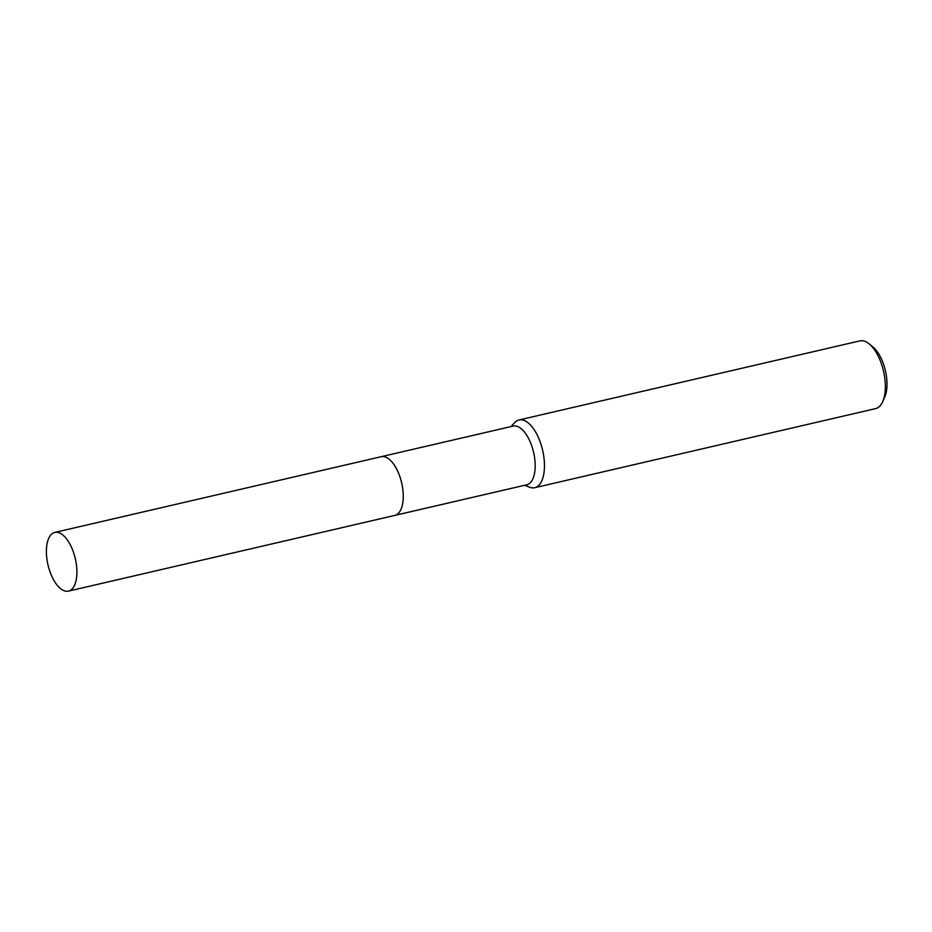 <?xml version="1.0" encoding="UTF-8"?>
<svg xmlns="http://www.w3.org/2000/svg" width="932" height="932" viewBox="0 0 932 932"><rect width="100%" height="100%" fill="white"/><g stroke="black" fill="none" stroke-linecap="round" stroke-linejoin="round"><path stroke-width="1.4" d="M401.704 507.474A30.127 14.003 -103.1 0 0 390.869 460.781M398.686 513.008A30.139 14.003 -103.1 0 0 401.634 482.823A30.139 14.003 -103.1 0 0 385.65 457.111M395.191 515.314L526.755 484.791A30.127 14.003 -103.1 0 0 530.611 482.403A30.127 14.003 -103.1 0 0 532.358 447.744A30.127 14.003 -103.1 0 0 513.136 426.087L381.572 456.61M524.634 485.281L529.586 487.215A34.764 16.159 -103.1 0 0 534.723 487.704A34.764 16.159 -103.1 0 0 539.185 484.943A34.764 16.159 -103.1 0 0 541.189 444.96A34.764 16.159 -103.1 0 0 519.008 419.971A34.764 16.159 -103.1 0 0 514.604 422.674A34.764 16.159 -103.1 0 0 514.546 422.732M534.723 487.704L875.614 408.612A34.764 16.159 -103.1 0 0 880.076 405.851A34.764 16.159 -103.1 0 0 882.709 401.657A34.764 16.159 -103.1 0 0 869.335 344.013A34.764 16.159 -103.1 0 0 859.898 340.879L519.008 419.971M882.709 401.657L884.713 397.137A30.127 14.003 -103.1 0 0 873.121 347.182L869.335 344.013M50.747 573.797A30.127 14.003 -103.1 0 0 68.444 591.121A30.127 14.003 -103.1 0 0 72.533 549.729A30.127 14.003 -103.1 0 0 54.825 532.417A30.127 14.003 -103.1 0 0 50.747 573.797M68.444 591.121L394.818 515.408A30.139 14.015 -103.1 0 0 398.896 474.015A30.139 14.015 -103.1 0 0 381.2 456.692L54.825 532.417M511.016 426.588L514.604 422.674"/></g></svg>
